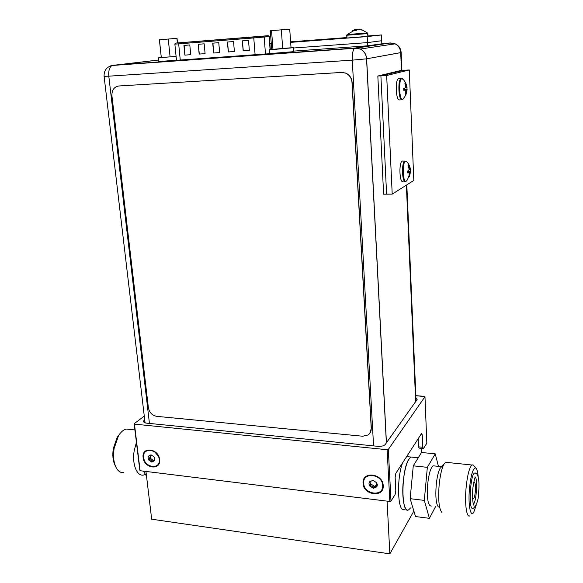 <?xml version="1.0" encoding="UTF-8"?>
<svg xmlns="http://www.w3.org/2000/svg" width="583" height="583" viewBox="0 0 583 583"><rect width="100%" height="100%" fill="white"/><g stroke="black" fill="none" stroke-linecap="round" stroke-linejoin="round"><path stroke-width="0.87" d="M413.872 511.058L389.845 553.85L151.675 519.198L145.954 471.436M421.516 448.363L421.691 452.488M387.09 501.147L389.845 553.85M410.556 507.961L408.632 509.826C400.944 515.088 401.14 469.876 408.902 459.171L410.964 457.028L406.57 456.664M402.744 462.618C396.309 478.038 397.657 513.856 404.376 509.294M418.244 457.779L410.964 457.028C407.415 459.644 404.842 467.726 403.268 481.288C401.563 497.642 404.434 512.34 408.632 509.826M376.858 485.828L375.401 485.814M424.358 396.331L424.971 396.695L388.336 449.42L387.148 449.719L134.454 424.125L134.163 423.724L144.278 416.138L134.163 423.724L139.811 470.262L134.163 423.724L140.102 470.714L134.454 424.125L387.148 449.719L389.816 501.482L140.102 470.714L389.816 501.482L390.982 501.161L388.336 449.42L387.148 449.719L389.816 501.482L390.982 501.161L388.336 449.42L424.971 396.695L426.843 443.146L423.491 448.56L422.755 447.27L418.492 446.848L419.235 448.138L423.491 448.56L422.755 447.27L422.245 434.984L421.647 433.358L395.828 473.352L395.136 477.339L395.799 490.653L395.15 494.413L390.982 501.161L395.15 494.413L395.799 490.653L395.136 477.339L395.828 473.352L421.647 433.358L422.245 434.984L422.755 447.27L418.492 446.848L419.235 448.138L423.491 448.56L426.843 443.146L424.971 396.695L415.832 395.668L424.358 396.331M144.73 419.949L143.185 421.749L145.794 423.061L377.871 446.323C381.406 446.52 383.854 445.908 385.225 444.501L417.013 399.683L417.195 399.151L415.934 397.941L417.195 399.151L417.013 399.683L385.225 444.501C383.854 445.908 381.406 446.52 377.871 446.323L145.794 423.061L143.185 421.749L143.899 420.576L144.154 422.69L143.899 420.576L144.73 419.949M418.142 438.7L418.492 446.848L418.142 438.7M143.119 457.56C144.03 468.659 161.251 470.787 159.596 459.491C158.663 448.232 141.334 446.316 143.119 457.56C144.03 468.659 161.251 470.787 159.596 459.491C158.663 448.232 141.334 446.316 143.119 457.56M363.071 483.249C363.267 495.412 384.284 497.999 383.199 485.595C382.987 473.243 361.81 470.911 363.071 483.249C363.267 495.412 384.284 497.999 383.199 485.595C382.987 473.243 361.81 470.911 363.071 483.249M154.925 452.08L158.255 456.154L154.925 452.08M369.994 486.105L369.564 485.61L369.994 486.105M173.632 60.501L270.352 53.629M159.203 459.36C160.762 470 144.533 468.011 143.673 457.546C141.997 446.95 158.321 448.757 159.203 459.36M157.745 455.214L155.748 452.765M150.982 454.798L148.22 456.278L147.973 458.049L148.65 459.929L151.842 462.1L154.612 460.628L154.859 458.857L154.182 456.97L150.982 454.798L148.22 456.278L149.328 457.735L148.599 459.674L149.175 460.089C150.691 459.739 151.485 460.279 151.558 461.714L152.046 462.049L153.569 460.512L154.495 460.752L154.663 460.067L154.182 456.97L150.982 454.798M150.21 455.578L150.312 458.245L153.424 460.585M154.604 459.572L154.116 460.045M382.667 485.45C383.694 497.131 363.894 494.697 363.705 483.234C362.517 471.603 382.47 473.811 382.667 485.45M370.759 483.73L371.305 484.502M370.956 481.369L370.708 483.963L374.956 486.528M372.923 480.326L369.396 481.908L368.952 483.846L369.629 485.909L373.375 488.335L376.902 486.769L377.361 484.83L376.684 482.753L372.923 480.326L369.396 481.908L370.329 483.489L369.564 485.632L370.183 486.084C371.75 485.69 372.683 486.295 372.982 487.898L373.375 488.335L374.607 487.045L376.829 486.849L376.939 486.142L376.684 482.753L372.923 480.326M372.982 487.898L374.053 486.309L374.862 486.535M376.742 485.216L374.949 486.411M173.661 60.501L270.344 53.629M409.288 69.96L403.873 70.281L380.896 75.848L377.828 76.03L400.995 70.456L403.873 70.281L380.896 75.848L386.595 194.168L392.213 194.124L413.806 180.453L409.288 69.96L386.667 75.513L392.213 194.124M377.828 76.03L383.614 194.19L386.595 194.168L380.896 75.848L386.667 75.513M409.259 175.614L409.302 176.62L409.842 174.907L409.375 174.915M409.106 168.021L409.834 169.631L410.454 169.617L408.8 165.295L408.319 165.565L408.8 165.295M409.842 174.907L410.527 171.519L410.308 169.617M407.306 172.575L408.421 172.641L409.288 173.442L408.8 176.97L409.281 176.678M408.829 165.353L408.894 166.913M409.514 167.051L408.945 167.059M409.135 168.851L410.192 168.8M408.967 169.762L409.834 169.631M407.233 171.169L410.359 171.118M410.366 171.132L409.339 173.851M407.247 171.373L410.527 171.387M410.359 172.801L408.457 172.67M407.298 172.481L408.289 172.641M408.319 165.565L409.12 169.427L408.348 170.855L407.225 171.147L407.342 172.925M408.421 172.641L407.809 172.648M407.021 180.344L406.329 181.131C402.875 183.827 401.942 162.635 405.469 161.192L406.125 161.119L407.036 162.03M403.057 160.974L402.146 161.061C398.575 163.014 399.647 184.177 403.152 181.437M405.804 93.513L405.855 94.723L406.409 92.916L405.921 92.937M405.469 94.599L405.855 94.723M405.651 85.825L406.409 87.669L407.036 87.639L405.36 82.968L404.842 83.048L405.651 86.954L404.857 88.295L403.713 88.485L403.793 90.343L404.937 90.161L403.83 90.343M406.409 92.916L407.109 89.556L406.883 87.647M404.937 90.161L405.826 91.145L405.345 94.942L405.834 94.781M405.36 82.968L405.425 84.433M406.06 84.717L405.535 84.746M404.908 83.194L405.331 82.91M405.659 86.714L406.759 86.627M405.149 87.88L406.409 87.669M403.771 89.374L406.949 89.367M406.956 89.374L406.482 89.52L405.899 91.808M403.779 89.49L407.109 89.49M406.934 90.795L405.549 90.78M403.793 90.146L404.31 90.19M407.102 89.811L405.899 94.956L402.824 99.453C399.253 101.245 398.284 79.12 401.935 78.654L403.349 79.609M398.983 78.545L398.298 78.741C394.815 80.767 396.119 101.682 399.588 99.882M177.028 42.982L267.816 35.723L177.028 42.982M242.448 40.846L243.279 50.838L249.335 50.393L248.518 40.38L242.331 40.861L243.155 50.852L249.335 50.4L243.279 50.838M184.06 45.394L185.008 55.108L190.728 54.693L189.796 44.949L183.929 45.401L184.877 55.123L190.728 54.693L185.008 55.108M227.559 42.012L228.412 51.931L234.388 51.493L233.543 41.546L227.436 42.02L228.288 51.945L234.388 51.493L228.412 51.931M198.366 44.279L199.284 54.066L205.085 53.636L199.284 54.066M212.868 43.149L213.75 53.002L219.638 52.572L218.763 42.69L212.737 43.164L213.626 53.017L219.638 52.579L213.75 53.002M177.502 42.938L177.043 38.332L159.378 39.768L161.302 57.571L159.458 39.739M158.365 57.732L176.095 56.434L158.365 57.732L158.758 61.507L176.474 60.246M291.041 47.944L289.722 29.157L270.293 30.739L271.693 49.358L272.961 49.431L271.547 30.615M276.75 49.205L269.237 49.628L269.535 53.6L293.817 51.654L293.541 47.675L276.75 49.205M291.143 47.748L293.541 47.675M293.774 51.093L367.669 45.809L367.501 42.603L293.562 47.995L367.501 42.603L381.69 40.715L381.413 34.951L367.953 35.971M367.669 45.809L381.836 43.783L381.69 40.715L367.501 42.603L367.195 36.583L381.413 34.951M269.871 43.929L271.277 43.827M290.764 42.355L367.195 36.583M346.856 37.567L290.72 41.816M271.241 43.295L269.834 43.397M362.291 30.148L359.368 29.493M357.08 29.784L354.602 29.864L354.916 30.753L354.347 30.833L356.089 30.695L356.628 29.944L358.326 29.478L361.183 29.777L359.354 29.493M353.473 30.221L352.708 30.513M352.89 30.229L355.696 29.667L355.754 30.702L354.916 30.724L356.133 30.622M354.916 30.724L355.747 30.659L355.696 29.667L354.398 29.791L354.879 30.083L354.362 30.804L354.916 30.753L354.879 30.083L354.347 30.833L356.089 30.695L356.628 29.944L358.326 29.478L356.628 29.944L356.111 30.666L354.347 30.833L354.916 30.753L354.879 30.083L354.362 30.804M367.035 32.976L347.096 34.55L346.725 35.257L367.829 33.581L367.334 33.646L367.829 33.581L367.385 32.932L347.096 34.55L346.885 38.026L367.975 36.35L367.385 32.932L347.096 34.55L346.885 38.026L367.975 36.35L367.829 33.581L367.035 32.976M362.874 30.105L359.616 29.522M361.161 29.565L359.609 29.361M355.754 30.702L355.696 29.667M347.096 34.55L354.879 30.083M346.725 35.257L346.885 38.026L367.472 36.43L367.975 36.35L367.829 33.581M176.897 42.989L267.699 35.731L176.897 42.989M204.181 43.827L198.235 44.293L199.153 54.081L205.092 53.643L204.181 43.827M242.535 40.846L243.155 50.852M184.155 45.387L184.877 55.123M227.64 42.005L228.288 51.945M198.453 44.272L199.153 54.081M212.948 43.142L213.626 53.017M161.302 57.571L176.088 56.383M170.09 56.93L168.276 39.025M177.37 42.953L176.911 38.34M291.143 47.755L269.237 49.628M272.961 49.431L291.048 47.944L289.722 29.157M282.704 48.724L281.327 29.82M369.804 433.322L371.342 428.228L352.125 82.371C351.695 77.947 349.567 74.857 345.755 73.094L341.747 72.43L118.757 85.993L341.616 72.46L345.624 73.123C349.436 74.886 351.564 77.976 351.994 82.4L371.225 428.381C371.313 431.216 370.263 433.409 368.084 434.969L362.735 436.237L156.696 416.342C152.148 415.431 149.379 412.545 148.374 407.692L111.936 95.882C111.739 90.161 114.013 86.867 118.757 85.993M123.873 472.543C121.024 472.981 118.604 471.625 116.607 468.492C113.751 463.405 112.92 456.715 114.13 448.407L118.451 435.895C120.849 431.959 123.465 429.678 126.322 429.052L129.863 429.423M115.376 465.985C112.956 461.459 112.279 455.607 113.328 448.429L117.168 437.33L119.872 433.767M145.444 474.431L143.68 475.021C136.903 476.69 131.875 464.155 134.214 450.695L136.422 442.359M146.53 476.231L143.447 471.122M474.329 466.4L473.039 464.84L471.96 465.015C469.279 467.61 467.296 475.444 466.021 488.525C464.629 504.273 466.684 518.331 469.847 515.802M478.184 476.734C477.725 471.494 476.858 468.557 475.59 467.923C472.893 468.215 470.838 475.254 469.424 489.042C468.011 505.009 470.561 518.039 473.76 512.202L476.158 505.235M475.254 472.951L474.489 473.061C470.364 474.817 468.353 508.347 472.39 508.405L472.682 508.42M473.345 504.266C476.508 502.131 477.936 477.404 474.941 476.836M473.607 483.263L474.154 482.484C475.283 482.484 475.684 485.377 475.371 491.156C474.977 495.346 474.343 497.882 473.476 498.749L472.558 497.802M447.358 462.457L445.601 462.275L443.86 464.367C441.637 468.696 440.056 475.728 439.101 485.45C438.11 499.85 439.006 508.813 441.812 512.348M441.79 466.56L440.034 468.419C438.219 471.924 436.937 477.572 436.171 485.355C435.37 496.869 436.106 504.062 438.38 506.948M431.369 506.059C428.046 506.029 426.807 498.8 427.66 484.378C428.789 474.03 430.604 467.843 433.111 465.81L434.583 465.963M438.452 466.378L435.239 453.858L427.346 467.34L424.307 500.396L429.409 518.338L435.574 506.576M429.409 518.338L415.526 516.553L410.148 498.684L413.274 465.832L421.524 452.466L435.239 453.858M413.274 465.832L427.346 467.34M410.148 498.684L424.307 500.396M422.245 434.984L420.635 434.831L422.245 434.984M415.664 401.585L406.38 185.161M401.454 70.426L400.696 52.645L366.547 58.832L386.361 442.898M110.253 65.988L113.022 65.209L355.207 48.032L360.316 49.03C364.076 51.056 366.153 54.321 366.547 58.832L352.27 60.166L108.795 76.176L149.445 423.426M373.565 445.886L352.27 60.166C352.081 54.022 352.853 50.065 354.602 48.302L390.45 42.96L392.031 44.301M110.69 65.835L158.598 60.013L112.104 65.471C109.48 67.132 108.372 70.696 108.795 76.176L104.095 76.322L145.087 422.959M400.696 52.645C400.368 48.593 398.502 45.656 395.099 43.842L390.45 42.96L381.829 43.579L390.53 42.945L355.309 48.025L360.411 49.016C364.171 51.042 366.248 54.306 366.641 58.81L386.442 442.781M150.356 458.012L148.731 459.368M150.8 458.734L149.175 460.089M149.321 455.884L148.403 456.642M153.176 460.351L151.558 461.714M370.118 484.67L370.679 485.362M370.773 483.708L369.695 485.289M371.262 484.502L370.183 486.084M370.008 481.594L369.527 482.301M376.953 486.193L376.531 486.834M401.913 70.397L401.148 52.521L366.641 58.81M415.73 401.498L406.453 185.11M401.534 70.426L400.769 52.63C400.448 48.578 398.583 45.649 395.172 43.834L390.53 42.945M113.168 65.194L355.309 48.025M405.702 181.4C402.226 184.148 401.162 162.963 404.711 161.003L404.821 160.937M402.19 99.759C398.75 101.559 397.453 80.622 400.915 78.596L401.92 78.508M177.166 42.967L268.1 35.701L177.166 42.967M263.159 36.153L268.646 35.84L269.098 36.612L268.1 35.701M263.042 36.241L264.179 37.086L265.491 54.117M270.075 49.482L269.098 36.612L253.765 37.939L254.086 36.897L267.983 35.716L176.481 43.025L254.086 36.897M255.121 54.97L253.765 37.939L178.668 43.856L180.285 60.289M179.025 42.843L178.668 43.856L174.871 44.14L176.503 60.545M104.095 76.322C103.905 70.587 106.58 66.965 112.104 65.471L354.602 48.302L360.316 49.03L395.099 43.842M151.121 454.827L150.757 455.126M154.612 459.63L153.569 460.512M375.481 485.748L374.607 487.045M406.817 184.884L416.065 401.024M360.411 49.016L395.172 43.834C398.823 45.554 400.812 48.447 401.148 52.521M410.439 169.522C410.009 166.206 408.574 163.408 406.125 161.119L402.146 161.061M407.43 179.804L410.512 171.832M408.144 171.38L408.537 171.147M407.014 87.472C406.548 83.952 404.996 81.015 402.365 78.661L398.298 78.741M269.317 36.591L270.293 49.46M367.385 32.932L362.524 30.141M361.817 49.125L361.854 49.876M174.871 44.14C174.798 43.251 176.153 42.829 178.937 42.865L263.064 36.248M117.168 437.33L118.451 435.895M134.913 429.948L126.322 429.052M475.59 467.923L473.039 464.84M440.034 468.419L443.86 464.367M445.601 462.275L471.96 465.015M441.477 466.699L433.111 465.81M472.981 498.698L473.476 498.749M473.403 504.463L473.972 505.206C473.163 505.694 472.048 497.102 472.667 491.586C472.711 485.894 474.926 477.346 475.13 477.244M473.556 508.172C476.865 504.863 478.585 499.456 478.716 491.928C479.175 485.617 479.35 476.938 476.603 473.709L474.489 473.061"/></g></svg>
